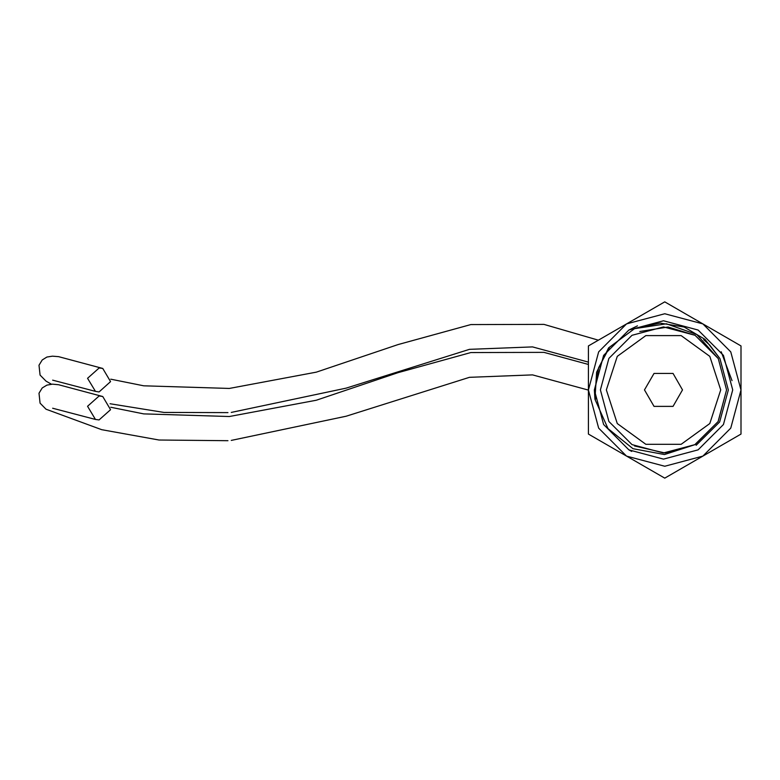 <?xml version="1.0" encoding="UTF-8"?>
<svg xmlns="http://www.w3.org/2000/svg" width="780" height="780" viewBox="0 0 780 780"><rect width="100%" height="100%" fill="white"/><g stroke="black" fill="none" stroke-linecap="round" stroke-linejoin="round"><path stroke-width="1.17" d="M99.167 395.986L87.604 406.282L95.492 419.425L99.04 419.942L110.604 409.646L102.716 396.503L99.167 395.986M99.167 367.945L87.604 378.251L95.492 391.385L99.04 391.901L110.604 381.605L102.716 368.472L99.167 367.945M682.529 389.941L673.023 373.474L654.001 373.474L644.485 389.941L654.001 406.419L673.023 406.419L682.529 389.941M720.681 389.941L709.761 356.343L681.174 335.575L645.84 335.575L617.263 356.343L606.343 389.941L617.263 423.55L645.84 444.317L681.174 444.317L709.761 423.55L720.681 389.941M726.58 389.941L718.253 358.625L696.862 334.542L666.432 323.807L634.55 328.712L608.556 347.909L596.632 372.226L594.955 399.253L607.99 428.639L632.98 448.675L664.433 454.584L694.795 444.707L718.058 421.6L726.58 389.941L718.136 421.483L695.048 444.561L663.361 453.014L631.975 444.561L608.887 421.483L600.444 389.941L608.887 358.41L631.975 335.322L663.507 326.878L695.048 335.322L718.253 358.625L695.048 335.322L663.507 326.878L631.975 335.322L608.887 358.41L600.444 389.941L608.887 358.41L631.975 335.322L663.507 326.878L695.048 335.322L718.253 358.625L695.048 335.322L663.507 326.878L631.975 335.322L608.887 358.41L600.444 389.941L608.887 358.41L631.975 335.322L663.507 326.878L695.048 335.322L718.253 358.625L695.048 335.322L663.507 326.878L631.975 335.322L608.887 358.41L600.444 389.941L608.887 358.41L631.975 335.322L663.507 326.878L695.048 335.322L718.253 358.625L695.048 335.322L663.507 326.878L631.975 335.322L608.887 358.41L600.444 389.941L608.887 358.41L631.975 335.322L663.507 326.878L695.048 335.322L718.253 358.625L695.048 335.322L663.507 326.878L631.975 335.322L608.887 358.41L600.444 389.941L608.887 358.41L631.975 335.322L663.507 326.878L695.048 335.322L718.253 358.625L695.048 335.322L663.507 326.878L631.975 335.322L608.887 358.41L600.444 389.941L608.887 358.41L631.975 335.322L663.507 326.878L695.048 335.322L718.253 358.625L695.048 335.322L663.507 326.878L631.975 335.322L608.887 358.41L600.444 389.941L608.887 358.41L631.975 335.322L663.507 326.878L695.048 335.322L718.253 358.625L695.048 335.322L663.507 326.878L631.975 335.322L608.887 358.41L600.444 389.941L608.887 358.41L631.975 335.322L663.507 326.878L695.048 335.322L718.253 358.625L695.048 335.322L663.507 326.878L631.975 335.322L608.887 358.41L600.444 389.941L608.887 358.41L631.975 335.322L663.507 326.878L695.048 335.322L718.253 358.625L695.048 335.322L663.507 326.878L631.975 335.322L608.887 358.41L600.444 389.941L608.887 421.483L631.975 444.561L663.361 453.014L694.795 444.707L663.361 453.014L631.975 444.561L608.887 421.483L600.444 389.941L608.887 421.483L631.975 444.561L663.361 453.014L694.795 444.707L663.361 453.014L631.975 444.561L608.887 421.483L600.444 389.941L608.887 421.483L631.975 444.561L663.361 453.014L694.795 444.707L663.361 453.014L631.975 444.561L608.887 421.483L600.444 389.941L608.887 421.483L631.975 444.561L663.361 453.014L694.795 444.707L663.361 453.014L631.975 444.561L608.887 421.483L600.444 389.941L608.887 421.483L631.975 444.561L663.361 453.014L694.795 444.707L663.361 453.014L631.975 444.561L608.887 421.483L600.444 389.941L608.887 421.483L631.975 444.561L663.361 453.014L694.795 444.707L663.361 453.014L631.975 444.561L608.887 421.483L600.444 389.941L608.887 421.483L631.975 444.561L663.361 453.014L694.795 444.707L663.361 453.014L631.975 444.561L608.887 421.483L600.444 389.941L608.887 421.483L631.975 444.561L663.361 453.014L694.795 444.707L663.361 453.014L631.975 444.561L608.887 421.483L600.444 389.941L608.887 421.483L631.975 444.561L663.361 453.014L694.795 444.707L663.361 453.014L631.975 444.561L608.887 421.483L600.444 389.941M639.844 331.481L668.119 327.044L695.048 335.322L718.253 358.625L695.048 335.322L668.119 327.044L639.844 331.481L668.119 327.044L695.048 335.322L718.253 358.625L695.048 335.322L668.119 327.044L639.844 331.481L668.119 327.044L695.048 335.322L718.253 358.625L695.048 335.322L668.119 327.044L639.844 331.481L668.119 327.044L695.048 335.322L718.253 358.625L695.048 335.322L668.119 327.044L639.844 331.481L668.119 327.044L695.048 335.322L718.253 358.625L695.048 335.322L668.119 327.044L639.844 331.481L668.119 327.044L695.048 335.322L718.253 358.625L695.048 335.322L668.119 327.044L639.844 331.481L668.119 327.044L695.048 335.322L718.253 358.625L695.048 335.322L668.119 327.044L639.844 331.481L668.119 327.044L695.048 335.322L718.253 358.625L695.048 335.322L668.119 327.044L639.844 331.481L668.119 327.044L695.048 335.322L718.253 358.625L695.048 335.322L668.119 327.044L639.844 331.481L668.119 327.044L695.048 335.322L718.253 358.625L695.048 335.322L668.119 327.044L639.844 331.481L668.119 327.044L695.048 335.322L718.253 358.625L695.048 335.322L668.119 327.044L639.844 331.481L668.119 327.044L695.048 335.322L718.253 358.625L695.048 335.322L668.119 327.044L639.844 331.481L668.119 327.044L695.048 335.322L718.253 358.625L695.048 335.322L668.119 327.044L639.844 331.481L668.119 327.044L695.048 335.322L718.253 358.625L695.048 335.322L668.119 327.044L639.844 331.481L668.119 327.044L695.048 335.322L718.253 358.625L695.048 335.322L668.119 327.044L639.844 331.481L668.119 327.044L695.048 335.322L718.253 358.625L695.048 335.322L668.119 327.044L639.844 331.481L668.119 327.044L695.048 335.322L718.253 358.625L695.048 335.322L668.119 327.044L639.844 331.481L668.119 327.044L695.048 335.322L718.253 358.625L695.048 335.322L668.119 327.044L639.844 331.481L668.119 327.044L695.048 335.322L718.253 358.625L695.048 335.322L668.119 327.044L639.844 331.481M694.795 444.707L664.911 453.005L634.53 445.965L664.911 453.005L694.795 444.707L664.911 453.005L634.53 445.965L664.911 453.005L694.795 444.707L664.911 453.005L634.53 445.965L664.911 453.005L694.795 444.707L664.911 453.005L634.53 445.965L664.911 453.005L694.795 444.707L664.911 453.005L634.53 445.965L664.911 453.005L694.795 444.707L664.911 453.005L634.53 445.965L664.911 453.005L694.795 444.707L664.911 453.005L634.53 445.965L664.911 453.005L694.795 444.707L664.911 453.005L634.53 445.965L664.911 453.005L694.795 444.707L664.911 453.005L634.53 445.965L664.911 453.005L694.795 444.707L664.911 453.005L634.53 445.965L664.911 453.005L694.795 444.707L664.911 453.005L634.53 445.965L664.911 453.005L694.795 444.707L664.911 453.005L634.53 445.965L664.911 453.005L694.795 444.707L664.911 453.005L634.53 445.965L664.911 453.005L694.795 444.707L664.911 453.005L634.53 445.965L664.911 453.005L694.795 444.707L664.911 453.005L634.53 445.965L664.911 453.005L694.795 444.707L664.911 453.005L634.53 445.965L664.911 453.005L694.795 444.707L664.911 453.005L634.53 445.965L664.911 453.005L694.795 444.707L664.911 453.005L634.53 445.965L664.911 453.005L694.795 444.707L664.911 453.005L634.53 445.965L664.911 453.005L694.795 444.707M594.955 399.253L594.321 389.941L603.593 355.348L628.914 330.028L663.507 320.755L698.11 330.028L723.431 355.348L732.703 389.941L723.431 424.534L698.11 449.865L663.507 459.137L628.914 449.865L603.593 424.534L594.321 389.941L603.593 355.348L628.914 330.028L663.507 320.755L698.11 330.028L723.431 355.348L732.703 389.941L723.431 424.534L698.11 449.865L663.507 459.137L628.914 449.865L603.593 424.534L594.321 389.941L603.593 355.348L628.914 330.028L663.507 320.755L698.11 330.028L723.431 355.348L732.703 389.941L723.431 424.534L698.11 449.865L663.507 459.137L628.914 449.865L603.593 424.534L594.321 389.941L603.593 355.348L628.914 330.028L663.507 320.755L698.11 330.028L723.431 355.348L732.703 389.941L723.431 424.534L698.11 449.865L663.507 459.137L628.914 449.865L603.593 424.534L594.321 389.941L603.593 355.348L628.914 330.028L663.507 320.755L698.11 330.028L723.431 355.348L732.703 389.941L723.431 424.534L698.11 449.865L663.507 459.137L628.914 449.865L603.593 424.534L594.321 389.941L603.593 355.348L628.914 330.028L663.507 320.755L698.11 330.028L723.431 355.348L732.703 389.941L723.431 424.534L698.11 449.865L663.507 459.137L628.914 449.865L603.593 424.534L594.321 389.941L603.593 355.348L628.914 330.028L663.507 320.755L698.11 330.028L723.431 355.348L732.703 389.941L723.431 424.534L698.11 449.865L663.507 459.137L628.914 449.865L603.593 424.534L594.321 389.941L603.593 355.348L628.914 330.028L663.507 320.755L698.11 330.028L723.431 355.348L732.703 389.941L723.431 424.534L698.11 449.865L663.507 459.137L628.914 449.865L603.593 424.534L594.321 389.941L603.593 355.348L628.914 330.028L663.507 320.755L698.11 330.028L723.431 355.348L732.703 389.941L723.431 424.534L698.11 449.865L663.507 459.137L628.914 449.865L603.593 424.534L594.321 389.941L603.593 355.348L628.914 330.028L663.507 320.755L698.11 330.028L723.431 355.348L732.703 389.941L723.431 424.534L698.11 449.865L663.507 459.137L628.914 449.865L603.593 424.534L594.321 389.941L603.593 355.348L628.914 330.028L663.507 320.755L698.11 330.028L723.431 355.348L732.703 389.941L723.431 424.534L698.11 449.865L663.507 459.137L628.914 449.865L603.593 424.534L594.321 389.941L603.593 355.348L628.914 330.028L663.507 320.755L698.11 330.028L723.431 355.348L732.703 389.941L723.431 424.534L698.11 449.865L663.507 459.137L628.914 449.865L603.593 424.534L594.321 389.941L603.593 355.348L628.914 330.028L663.507 320.755L698.11 330.028L723.431 355.348L732.703 389.941L723.431 424.534L698.11 449.865L663.507 459.137L628.914 449.865L603.593 424.534L594.321 389.941L603.593 355.348L628.914 330.028L663.507 320.755L698.11 330.028L723.431 355.348L732.703 389.941L723.431 424.534L698.11 449.865L663.507 459.137L628.914 449.865L603.593 424.534L594.321 389.941L603.593 355.348L628.914 330.028L663.507 320.755L698.11 330.028L723.431 355.348L732.703 389.941L723.431 424.534L698.11 449.865L663.507 459.137L628.914 449.865L603.593 424.534L594.321 389.941L603.593 355.348L628.914 330.028L663.507 320.755L698.11 330.028L723.431 355.348L732.703 389.941L723.431 424.534L698.11 449.865L663.507 459.137L628.914 449.865L603.593 424.534L594.321 389.941L603.593 355.348L628.914 330.028L663.507 320.755L698.11 330.028L723.431 355.348L732.703 389.941L723.431 424.534L698.11 449.865L663.507 459.137L628.914 449.865L603.593 424.534L594.321 389.941L603.593 355.348L628.914 330.028L663.507 320.755L698.11 330.028L723.431 355.348L732.703 389.941L723.431 424.534L698.11 449.865L663.507 459.137L628.914 449.865L603.593 424.534L594.321 389.941L603.593 355.348L628.914 330.028L663.507 320.755L698.11 330.028L723.431 355.348L732.703 389.941L723.431 424.534L698.11 449.865L663.507 459.137L628.914 449.865L603.593 424.534L594.321 389.941L603.593 355.348L628.914 330.028L663.507 320.755L698.11 330.028L723.431 355.348L732.703 389.941L723.431 424.534L698.11 449.865L663.507 459.137L628.914 449.865L603.593 424.534L594.321 389.941L603.593 355.348L628.914 330.028L637.494 325.835L628.914 330.028L603.593 355.348L594.321 389.941L603.593 424.534L628.914 449.865L631.673 451.376L628.914 449.865L603.593 424.534L594.321 389.941L603.593 355.348L628.914 330.028L637.494 325.835L628.914 330.028L603.593 355.348L594.321 389.941L603.593 424.534L628.914 449.865L631.673 451.376L628.914 449.865L603.593 424.534L594.321 389.941L603.593 355.348L628.914 330.028L637.494 325.835L628.914 330.028L603.593 355.348L594.321 389.941L603.593 424.534L628.914 449.865L631.673 451.376L628.914 449.865L603.593 424.534L594.321 389.941L603.593 355.348L628.914 330.028L637.494 325.835L628.914 330.028L603.593 355.348L594.321 389.941L603.593 424.534L628.914 449.865L631.673 451.376L628.914 449.865L603.593 424.534L594.321 389.941L603.593 355.348L628.914 330.028L637.494 325.835L628.914 330.028L603.593 355.348L594.321 389.941L603.593 424.534L628.914 449.865L631.673 451.376L628.914 449.865L603.593 424.534L594.321 389.941L603.593 355.348L628.914 330.028L637.494 325.835L628.914 330.028L603.593 355.348L594.321 389.941L603.593 424.534L628.914 449.865L631.673 451.376L628.914 449.865L603.593 424.534L594.321 389.941L603.593 355.348L628.914 330.028L637.494 325.835L628.914 330.028L603.593 355.348L594.321 389.941L603.593 424.534L628.914 449.865L631.673 451.376L628.914 449.865L603.593 424.534L594.321 389.941L603.593 355.348L628.914 330.028L637.494 325.835L628.914 330.028L603.593 355.348L594.321 389.941L603.593 424.534L628.914 449.865L631.673 451.376L628.914 449.865L603.593 424.534L594.321 389.941L603.593 355.348L628.914 330.028L637.494 325.835L628.914 330.028L603.593 355.348L594.321 389.941L603.593 424.534L628.914 449.865L631.673 451.376L628.914 449.865L603.593 424.534L594.321 389.941L603.593 355.348L628.914 330.028L637.494 325.835L628.914 330.028L603.593 355.348L594.321 389.941L603.593 424.534L628.914 449.865L631.673 451.376L628.914 449.865L603.593 424.534L594.321 389.941L603.593 355.348L628.914 330.028L637.494 325.835L628.914 330.028L603.593 355.348L594.321 389.941L603.593 424.534L628.914 449.865L631.673 451.376L628.914 449.865L603.593 424.534L594.321 389.941L603.593 355.348L628.914 330.028L637.494 325.835L628.914 330.028L603.593 355.348L594.321 389.941L603.593 424.534L628.914 449.865L631.673 451.376L628.914 449.865L603.593 424.534L594.321 389.941L603.593 355.348L628.914 330.028L637.494 325.835L628.914 330.028L603.593 355.348L594.321 389.941L603.593 424.534L628.914 449.865L631.673 451.376L628.914 449.865L603.593 424.534L594.321 389.941L603.593 355.348L628.914 330.028L637.494 325.835L628.914 330.028L603.593 355.348L594.321 389.941L603.593 424.534L628.914 449.865L631.673 451.376L628.914 449.865L603.593 424.534L594.321 389.941L603.593 355.348L628.914 330.028L637.494 325.835L628.914 330.028L603.593 355.348L594.321 389.941L603.593 424.534L628.914 449.865L631.673 451.376L628.914 449.865L603.593 424.534L594.321 389.941L603.593 355.348L628.914 330.028L637.494 325.835L628.914 330.028L603.593 355.348L594.321 389.941L603.593 424.534L628.914 449.865L631.673 451.376L628.914 449.865L603.593 424.534L594.321 389.941L603.593 355.348L628.914 330.028L637.494 325.835L628.914 330.028L603.593 355.348L594.321 389.941L603.593 424.534L628.914 449.865L631.673 451.376L628.914 449.865L603.593 424.534L594.321 389.941L603.593 355.348L628.914 330.028L637.494 325.835L628.914 330.028L603.593 355.348L594.321 389.941L603.593 424.534L628.914 449.865L631.673 451.376L628.914 449.865L603.593 424.534L594.321 389.941L603.593 355.348L628.914 330.028L637.494 325.835L628.914 330.028L603.593 355.348L594.321 389.941L603.593 424.534L628.914 449.865L631.673 451.376L628.914 449.865L603.593 424.534L594.321 389.941L603.593 355.348L628.914 330.028L637.494 325.835M721.217 351.77L732.069 380.64M696.101 445.282L719.657 421.98L728.286 390L719.989 358.595L705.052 339.358L684.148 327.005L660.182 323.096L636.383 327.971M703.648 339.739L709.663 345.043L719.989 358.595L709.663 345.043L703.648 339.739L709.663 345.043L719.989 358.595L709.663 345.043L703.648 339.739M702.848 456.076L730.782 428.152L741 390L730.782 351.848L702.848 323.924L664.706 313.706L626.554 323.924L598.63 351.848L588.413 390L598.63 428.152L626.554 456.076L664.706 466.294L702.848 456.076L741 434.05L741 345.95L664.706 301.899L588.413 345.95L588.413 434.05L664.706 478.101L702.848 456.076M595.013 389.435L595.598 399.077L595.004 390L598.669 367.702L609.424 347.548M227.974 440.71L158.993 440.027L101.712 429.712L46.03 409.198L40.034 403.133L39 393.218L42.217 387.991L46.878 385.106L52.406 384.189L58.636 384.735L102.716 396.503M52.601 408.213L95.492 419.425M588.413 364.474L543.923 352.404L470.847 352.609L398.131 372.616L316.319 400.208L229.281 416.491L143.676 413.878L110.74 407.219M227.974 412.669L163.878 412.454L110.087 403.767M51.461 384.218L46.03 381.166L40.034 375.102L39 365.186L42.217 359.96L46.878 357.065L52.406 356.158L58.636 356.704L102.716 368.472M52.601 380.182L95.492 391.385M598.396 340.187L543.923 324.373L470.847 324.577L398.131 344.584L316.319 372.167L229.281 388.459L143.676 385.846L110.74 379.187M588.413 362.096L532.516 346.885L469.423 349.303L346.135 388.157L231.299 412.406M588.413 390.127L532.516 374.927L469.423 377.335L346.135 416.188L231.299 440.437"/></g></svg>
